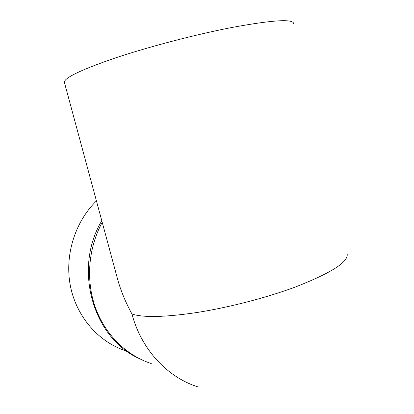 <?xml version="1.0" encoding="UTF-8"?>
<svg xmlns="http://www.w3.org/2000/svg" width="414" height="414" viewBox="0 0 414 414"><rect width="100%" height="100%" fill="white"/><g stroke="black" fill="none" stroke-linecap="round" stroke-linejoin="round"><path stroke-width="0.62" d="M293.655 23.826C293.811 18.656 273.121 19.893 231.597 27.531C195.444 34.548 148.766 46.782 115.283 57.97C81.299 69.666 64.325 77.765 64.356 82.272L64.491 82.764M198.011 386.909C167.437 377.351 141.365 349.561 131.957 313.998C125.809 302.722 121.152 291.606 117.99 280.645L116.696 275.853M151.25 363.57C126.337 355.409 105.037 334.528 95.303 307.317C85.688 280.071 88.342 247.903 102.217 222.308M138.944 358.431C92.757 337.814 73.055 268.386 101.792 220.734M127.6 351.408L126.834 351.175M125.654 350.798C98.625 341.938 76.637 316.969 70.468 286.359C64.356 255.748 74.789 222.116 96.431 200.904M346.87 252.907C350.027 261.063 332.566 272.541 294.489 287.347C265.995 297.837 228.906 307.431 197.494 312.425C165.098 317.248 143.249 317.771 131.957 313.998M64.356 82.272L117.99 280.645"/></g></svg>
